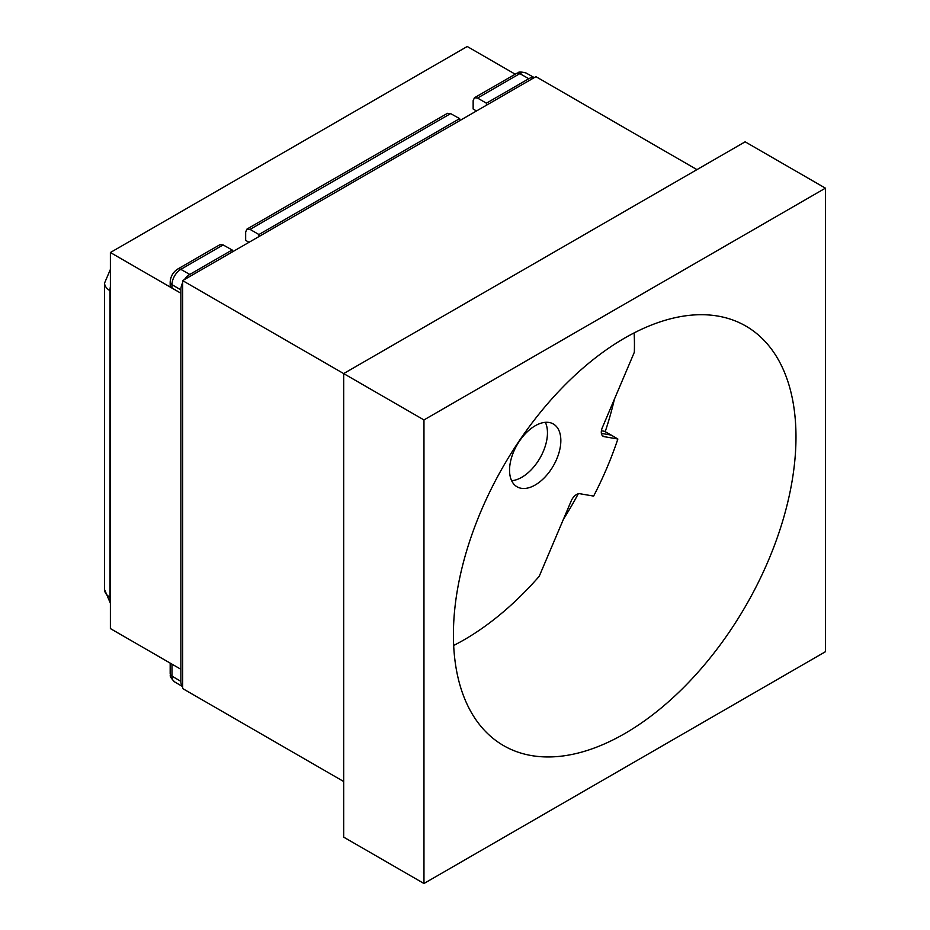 <?xml version="1.0" encoding="UTF-8"?>
<svg xmlns="http://www.w3.org/2000/svg" width="930" height="930" viewBox="0 0 930 930"><rect width="100%" height="100%" fill="white"/><g stroke="black" fill="none" stroke-linecap="round" stroke-linejoin="round"><path stroke-width="1.4" d="M248.996 242.312L245.66 240.347L245.66 231.965L246.962 229.082L250.042 229.396L258.924 234.523L459.653 118.633L459.653 120.691M110.391 600.815A18.926 10.928 -59.1 0 1 110.007 597.269L110.391 597.502M110.391 290.916L110.007 290.695A18.926 11.114 -60 0 1 110.391 286.649M182.652 686.491A12.613 7.289 -60 0 1 180.873 681.341L180.873 289.893A12.613 7.289 -60 0 1 182.652 282.673M246.962 229.082L447.47 113.321L450.62 113.6L459.653 118.633M474.451 97.743L516.72 73.342A6.312 3.639 60 0 1 519.835 73.633L477.532 98.057L474.451 97.743L473.149 100.626L473.149 109.008L476.486 110.972M223.13 244.939L180.827 269.351A6.312 3.639 -120 0 0 177.711 269.061L219.98 244.66L223.13 244.939L232.163 249.972L232.163 252.03M184.431 279.593A12.613 7.289 -60 0 1 189.79 274.443L232.163 249.972M258.924 236.58L258.924 234.523M486.413 105.241L486.413 103.184L528.798 78.713A12.613 7.289 -60 0 1 534.146 77.69M477.532 98.057L486.413 103.184M171.98 287.998A6.312 3.639 180 0 1 170.178 285.44L170.178 282.116A6.312 3.639 180 0 0 171.98 284.673L171.98 287.998L180.873 293.217L110.391 252.518L467.232 46.5L515.22 74.202M180.873 669.275L110.391 628.575L110.391 252.518M563.406 519.312A242.23 139.86 120 0 0 578.251 493.818M605.198 431.694A242.23 139.86 120 0 0 614.416 399.156M423.964 883.5L343.682 837.14L343.682 373.581L745.128 141.813L825.422 188.162L825.422 651.721L423.964 883.5L423.964 419.942L825.422 188.162M343.682 781.514L182.652 688.549L182.652 280.616L423.964 419.942M453.41 634.725A242.23 139.86 120 0 0 503.583 745.616A242.23 139.86 120 0 0 745.813 605.756A242.23 139.86 120 0 0 745.813 326.046A242.23 139.86 120 0 0 559.151 390.949A242.23 139.86 120 0 0 453.41 634.725M182.652 280.616L535.924 76.655L696.954 169.62M453.666 645.467A240.893 139.082 120 0 0 539.214 576.309L571.218 500.91A8.916 5.15 -60 0 1 579.936 493.737L593.631 496.097A240.893 139.082 120 0 0 617.857 439.018L604.175 436.658A8.916 5.15 -60 0 1 603.117 436.275A8.916 5.15 -60 0 1 602.315 427.661L634.33 352.261A240.893 139.082 120 0 0 634.132 332.905M513.686 451.678A36.27 20.937 120 0 0 517.057 486.797A36.27 20.937 120 0 0 553.327 465.86A36.27 20.937 120 0 0 553.327 423.975A36.27 20.937 120 0 0 513.686 451.678M511.64 480.717A36.27 20.937 120 0 0 539.946 458.13A36.27 20.937 120 0 0 545.364 422.325M601.396 433.392L611.242 435.089L617.857 439.018M601.419 430.764L604.477 431.299L611.242 435.089M171.98 664.148L171.98 676.122L180.873 681.341M110.007 597.269L110.007 290.695A18.926 10.928 180 0 1 104.579 283.034L104.579 589.608A18.926 10.928 0 0 0 110.007 597.269M450.62 113.6L250.042 229.396M516.72 73.342C519.393 73.121 516.476 70.633 526.043 72.993A12.509 7.219 120 0 0 519.835 73.633L528.798 78.713M174.538 681.818C167.714 674.715 171.329 676.005 170.178 673.564A6.312 3.639 0 0 0 171.98 676.122A12.509 7.219 120 0 0 174.538 681.818L182.652 686.619M180.873 289.893L171.98 284.673A12.509 7.219 120 0 1 180.827 269.351L189.79 274.443M602.28 435.542L604.175 436.658M177.711 269.061C173.027 272.165 170.516 276.512 170.178 282.116M526.043 72.993L534.262 77.62M170.178 673.564L170.178 663.102M110.391 603.256L104.579 589.608M110.391 269.398L104.579 283.034"/></g></svg>
